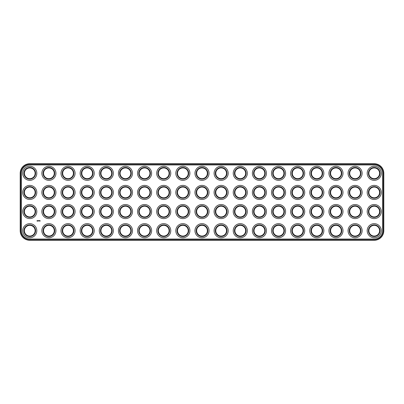 <?xml version="1.0" encoding="UTF-8"?>
<svg xmlns="http://www.w3.org/2000/svg" width="404" height="404" viewBox="0 0 404 404"><rect width="100%" height="100%" fill="white"/><g stroke="black" fill="none" stroke-linecap="round" stroke-linejoin="round"><path stroke-width="0.61" d="M29.77 240.274L374.23 240.274A9.57 9.57 0 0 0 383.8 230.704L383.8 173.296A9.57 9.57 0 0 0 374.23 163.726L29.77 163.726A9.57 9.57 0 0 0 20.2 173.296L20.2 230.704A9.57 9.57 0 0 0 29.77 240.274L29.77 239.814L374.23 239.814A9.11 9.11 0 0 0 383.34 230.704L383.34 173.296A9.11 9.11 0 0 0 374.23 164.186L29.77 164.186A9.11 9.11 0 0 0 20.66 173.296L20.66 230.704A9.11 9.11 0 0 0 29.77 239.814M29.77 164.953A8.343 8.343 0 0 0 21.427 173.296L21.427 230.704A8.343 8.343 0 0 0 29.77 239.047L374.23 239.047A8.343 8.343 0 0 0 382.573 230.704L382.573 173.296A8.343 8.343 0 0 0 374.23 164.953L29.77 164.953M371.554 177.937A5.358 5.358 0 0 1 371.554 168.655A5.358 5.358 0 0 1 379.588 173.296A5.358 5.358 0 0 1 371.554 177.937M352.414 177.937A5.358 5.358 0 0 1 352.414 168.655A5.358 5.358 0 0 1 360.454 173.296A5.358 5.358 0 0 1 352.414 177.937M333.28 177.937A5.358 5.358 0 0 1 333.28 168.655A5.358 5.358 0 0 1 341.314 173.296A5.358 5.358 0 0 1 333.28 177.937M314.14 177.937A5.358 5.358 0 0 1 314.14 168.655A5.358 5.358 0 0 1 322.18 173.296A5.358 5.358 0 0 1 314.14 177.937M295.006 177.937A5.358 5.358 0 0 1 295.006 168.655A5.358 5.358 0 0 1 303.04 173.296A5.358 5.358 0 0 1 295.006 177.937M275.866 177.937A5.358 5.358 0 0 1 275.866 168.655A5.358 5.358 0 0 1 283.906 173.296A5.358 5.358 0 0 1 275.866 177.937M256.732 177.937A5.358 5.358 0 0 1 256.732 168.655A5.358 5.358 0 0 1 264.766 173.296A5.358 5.358 0 0 1 256.732 177.937M237.592 177.937A5.358 5.358 0 0 1 237.592 168.655A5.358 5.358 0 0 1 245.632 173.296A5.358 5.358 0 0 1 237.592 177.937M352.414 216.211A5.358 5.358 0 0 1 352.414 206.929A5.358 5.358 0 0 1 360.454 211.57A5.358 5.358 0 0 1 352.414 216.211M333.28 216.211A5.358 5.358 0 0 1 333.28 206.929A5.358 5.358 0 0 1 341.314 211.57A5.358 5.358 0 0 1 333.28 216.211M314.14 216.211A5.358 5.358 0 0 1 314.14 206.929A5.358 5.358 0 0 1 322.18 211.57A5.358 5.358 0 0 1 314.14 216.211M275.866 216.211A5.358 5.358 0 0 1 275.866 206.929A5.358 5.358 0 0 1 283.906 211.57A5.358 5.358 0 0 1 275.866 216.211M256.732 216.211A5.358 5.358 0 0 1 256.732 206.929A5.358 5.358 0 0 1 264.766 211.57A5.358 5.358 0 0 1 256.732 216.211M256.732 235.345A5.358 5.358 0 0 1 256.732 226.063A5.358 5.358 0 0 1 264.766 230.704A5.358 5.358 0 0 1 256.732 235.345M371.554 235.345A5.358 5.358 0 0 1 371.554 226.063A5.358 5.358 0 0 1 379.588 230.704A5.358 5.358 0 0 1 371.554 235.345M352.414 235.345A5.358 5.358 0 0 1 352.414 226.063A5.358 5.358 0 0 1 360.454 230.704A5.358 5.358 0 0 1 352.414 235.345M333.28 235.345A5.358 5.358 0 0 1 333.28 226.063A5.358 5.358 0 0 1 341.314 230.704A5.358 5.358 0 0 1 333.28 235.345M314.14 235.345A5.358 5.358 0 0 1 314.14 226.063A5.358 5.358 0 0 1 322.18 230.704A5.358 5.358 0 0 1 314.14 235.345M295.006 235.345A5.358 5.358 0 0 1 295.006 226.063A5.358 5.358 0 0 1 303.04 230.704A5.358 5.358 0 0 1 295.006 235.345M275.866 235.345A5.358 5.358 0 0 1 275.866 226.063A5.358 5.358 0 0 1 283.906 230.704A5.358 5.358 0 0 1 275.866 235.345M237.592 235.345A5.358 5.358 0 0 1 237.592 226.063A5.358 5.358 0 0 1 245.632 230.704A5.358 5.358 0 0 1 237.592 235.345M256.732 197.071A5.358 5.358 0 0 1 256.732 187.789A5.358 5.358 0 0 1 264.766 192.43A5.358 5.358 0 0 1 256.732 197.071M371.554 216.211A5.358 5.358 0 0 1 371.554 206.929A5.358 5.358 0 0 1 379.588 211.57A5.358 5.358 0 0 1 371.554 216.211M295.006 197.071A5.358 5.358 0 0 1 295.006 187.789A5.358 5.358 0 0 1 303.04 192.43A5.358 5.358 0 0 1 295.006 197.071M314.14 197.071A5.358 5.358 0 0 1 314.14 187.789A5.358 5.358 0 0 1 322.18 192.43A5.358 5.358 0 0 1 314.14 197.071M333.28 197.071A5.358 5.358 0 0 1 333.28 187.789A5.358 5.358 0 0 1 341.314 192.43A5.358 5.358 0 0 1 333.28 197.071M352.414 197.071A5.358 5.358 0 0 1 352.414 187.789A5.358 5.358 0 0 1 360.454 192.43A5.358 5.358 0 0 1 352.414 197.071M371.554 197.071A5.358 5.358 0 0 1 371.554 187.789A5.358 5.358 0 0 1 379.588 192.43A5.358 5.358 0 0 1 371.554 197.071M275.866 197.071A5.358 5.358 0 0 1 275.866 187.789A5.358 5.358 0 0 1 283.906 192.43A5.358 5.358 0 0 1 275.866 197.071M237.592 197.071A5.358 5.358 0 0 1 237.592 187.789A5.358 5.358 0 0 1 245.632 192.43A5.358 5.358 0 0 1 237.592 197.071M237.592 216.211A5.358 5.358 0 0 1 237.592 206.929A5.358 5.358 0 0 1 245.632 211.57A5.358 5.358 0 0 1 237.592 216.211M295.006 216.211A5.358 5.358 0 0 1 295.006 206.929A5.358 5.358 0 0 1 303.04 211.57A5.358 5.358 0 0 1 295.006 216.211M218.458 177.937A5.358 5.358 0 0 1 218.458 168.655A5.358 5.358 0 0 1 226.498 173.296A5.358 5.358 0 0 1 218.458 177.937M103.636 177.937A5.358 5.358 0 0 1 103.636 168.655A5.358 5.358 0 0 1 111.676 173.296A5.358 5.358 0 0 1 103.636 177.937M84.502 177.937A5.358 5.358 0 0 1 84.502 168.655A5.358 5.358 0 0 1 92.536 173.296A5.358 5.358 0 0 1 84.502 177.937M122.776 177.937A5.358 5.358 0 0 1 122.776 168.655A5.358 5.358 0 0 1 130.81 173.296A5.358 5.358 0 0 1 122.776 177.937M103.636 216.211A5.358 5.358 0 0 1 103.636 206.929A5.358 5.358 0 0 1 111.676 211.57A5.358 5.358 0 0 1 103.636 216.211M84.502 216.211A5.358 5.358 0 0 1 84.502 206.929A5.358 5.358 0 0 1 92.536 211.57A5.358 5.358 0 0 1 84.502 216.211M27.088 177.937A5.358 5.358 0 0 1 27.088 168.655A5.358 5.358 0 0 1 35.128 173.296A5.358 5.358 0 0 1 27.088 177.937M218.458 235.345A5.358 5.358 0 0 1 218.458 226.063A5.358 5.358 0 0 1 226.498 230.704A5.358 5.358 0 0 1 218.458 235.345M103.636 235.345A5.358 5.358 0 0 1 103.636 226.063A5.358 5.358 0 0 1 111.676 230.704A5.358 5.358 0 0 1 103.636 235.345M84.502 235.345A5.358 5.358 0 0 1 84.502 226.063A5.358 5.358 0 0 1 92.536 230.704A5.358 5.358 0 0 1 84.502 235.345M218.458 216.211A5.358 5.358 0 0 1 218.458 206.929A5.358 5.358 0 0 1 226.498 211.57A5.358 5.358 0 0 1 218.458 216.211M218.458 197.071A5.358 5.358 0 0 1 218.458 187.789A5.358 5.358 0 0 1 226.498 192.43A5.358 5.358 0 0 1 218.458 197.071M84.502 197.071A5.358 5.358 0 0 1 84.502 187.789A5.358 5.358 0 0 1 92.536 192.43A5.358 5.358 0 0 1 84.502 197.071M103.636 197.071A5.358 5.358 0 0 1 103.636 187.789A5.358 5.358 0 0 1 111.676 192.43A5.358 5.358 0 0 1 103.636 197.071M65.362 177.937A5.358 5.358 0 0 1 65.362 168.655A5.358 5.358 0 0 1 73.402 173.296A5.358 5.358 0 0 1 65.362 177.937M46.228 177.937A5.358 5.358 0 0 1 46.228 168.655A5.358 5.358 0 0 1 54.262 173.296A5.358 5.358 0 0 1 46.228 177.937M46.228 235.345A5.358 5.358 0 0 1 46.228 226.063A5.358 5.358 0 0 1 54.262 230.704A5.358 5.358 0 0 1 46.228 235.345M27.088 235.345A5.358 5.358 0 0 1 27.088 226.063A5.358 5.358 0 0 1 35.128 230.704A5.358 5.358 0 0 1 27.088 235.345M65.362 216.211A5.358 5.358 0 0 1 65.362 206.929A5.358 5.358 0 0 1 73.402 211.57A5.358 5.358 0 0 1 65.362 216.211M46.228 216.211A5.358 5.358 0 0 1 46.228 206.929A5.358 5.358 0 0 1 54.262 211.57A5.358 5.358 0 0 1 46.228 216.211M65.362 235.345A5.358 5.358 0 0 1 65.362 226.063A5.358 5.358 0 0 1 73.402 230.704A5.358 5.358 0 0 1 65.362 235.345M122.776 235.345A5.358 5.358 0 0 1 122.776 226.063A5.358 5.358 0 0 1 130.81 230.704A5.358 5.358 0 0 1 122.776 235.345M27.088 197.071A5.358 5.358 0 0 1 27.088 187.789A5.358 5.358 0 0 1 35.128 192.43A5.358 5.358 0 0 1 27.088 197.071M27.088 216.211A5.358 5.358 0 0 1 27.088 206.929A5.358 5.358 0 0 1 35.128 211.57A5.358 5.358 0 0 1 27.088 216.211M122.776 197.071A5.358 5.358 0 0 1 122.776 187.789A5.358 5.358 0 0 1 130.81 192.43A5.358 5.358 0 0 1 122.776 197.071M141.91 177.937A5.358 5.358 0 0 1 141.91 168.655A5.358 5.358 0 0 1 149.95 173.296A5.358 5.358 0 0 1 141.91 177.937M161.05 177.937A5.358 5.358 0 0 1 161.05 168.655A5.358 5.358 0 0 1 169.084 173.296A5.358 5.358 0 0 1 161.05 177.937M180.184 177.937A5.358 5.358 0 0 1 180.184 168.655A5.358 5.358 0 0 1 188.224 173.296A5.358 5.358 0 0 1 180.184 177.937M65.362 197.071A5.358 5.358 0 0 1 65.362 187.789A5.358 5.358 0 0 1 73.402 192.43A5.358 5.358 0 0 1 65.362 197.071M46.228 197.071A5.358 5.358 0 0 1 46.228 187.789A5.358 5.358 0 0 1 54.262 192.43A5.358 5.358 0 0 1 46.228 197.071M122.776 216.211A5.358 5.358 0 0 1 122.776 206.929A5.358 5.358 0 0 1 130.81 211.57A5.358 5.358 0 0 1 122.776 216.211M199.318 177.937A5.358 5.358 0 0 1 199.318 168.655A5.358 5.358 0 0 1 207.358 173.296A5.358 5.358 0 0 1 199.318 177.937M161.05 216.211A5.358 5.358 0 0 1 161.05 206.929A5.358 5.358 0 0 1 169.084 211.57A5.358 5.358 0 0 1 161.05 216.211M141.91 216.211A5.358 5.358 0 0 1 141.91 206.929A5.358 5.358 0 0 1 149.95 211.57A5.358 5.358 0 0 1 141.91 216.211M180.184 235.345A5.358 5.358 0 0 1 180.184 226.063A5.358 5.358 0 0 1 188.224 230.704A5.358 5.358 0 0 1 180.184 235.345M141.91 235.345A5.358 5.358 0 0 1 141.91 226.063A5.358 5.358 0 0 1 149.95 230.704A5.358 5.358 0 0 1 141.91 235.345M161.05 235.345A5.358 5.358 0 0 1 161.05 226.063A5.358 5.358 0 0 1 169.084 230.704A5.358 5.358 0 0 1 161.05 235.345M199.318 235.345A5.358 5.358 0 0 1 199.318 226.063A5.358 5.358 0 0 1 207.358 230.704A5.358 5.358 0 0 1 199.318 235.345M180.184 216.211A5.358 5.358 0 0 1 180.184 206.929A5.358 5.358 0 0 1 188.224 211.57A5.358 5.358 0 0 1 180.184 216.211M199.318 216.211A5.358 5.358 0 0 1 199.318 206.929A5.358 5.358 0 0 1 207.358 211.57A5.358 5.358 0 0 1 199.318 216.211M199.318 197.071A5.358 5.358 0 0 1 199.318 187.789A5.358 5.358 0 0 1 207.358 192.43A5.358 5.358 0 0 1 199.318 197.071M141.91 197.071A5.358 5.358 0 0 1 141.91 187.789A5.358 5.358 0 0 1 149.95 192.43A5.358 5.358 0 0 1 141.91 197.071M161.05 197.071A5.358 5.358 0 0 1 161.05 187.789A5.358 5.358 0 0 1 169.084 192.43A5.358 5.358 0 0 1 161.05 197.071M180.184 197.071A5.358 5.358 0 0 1 180.184 187.789A5.358 5.358 0 0 1 188.224 192.43A5.358 5.358 0 0 1 180.184 197.071M37.128 220.619L37.698 220.7L37.481 221.19L36.991 220.968L37.128 220.619M38.168 220.897L37.905 220.68L38.168 220.897M38.395 221.018L38.254 220.645L38.552 220.624L38.395 221.018M38.643 221.018L38.895 220.624L38.643 221.018M39.193 220.882L39.006 220.645L39.36 221.044L39.36 220.624L39.193 220.882M39.481 220.645L39.759 220.645L39.501 221.044L39.481 220.645M39.829 221.018L39.855 220.624L39.829 221.018M39.981 220.645L40.233 221.044L39.981 220.645M371.321 178.331A5.818 5.818 0 0 1 371.321 168.256A5.818 5.818 0 0 1 380.048 173.296A5.818 5.818 0 0 1 371.321 178.331M352.187 178.331A5.818 5.818 0 0 1 352.187 168.256A5.818 5.818 0 0 1 360.913 173.296A5.818 5.818 0 0 1 352.187 178.331M333.048 178.331A5.818 5.818 0 0 1 333.048 168.256A5.818 5.818 0 0 1 341.774 173.296A5.818 5.818 0 0 1 333.048 178.331M313.913 178.331A5.818 5.818 0 0 1 313.913 168.256A5.818 5.818 0 0 1 322.639 173.296A5.818 5.818 0 0 1 313.913 178.331M294.774 178.331A5.818 5.818 0 0 1 294.774 168.256A5.818 5.818 0 0 1 303.5 173.296A5.818 5.818 0 0 1 294.774 178.331M275.639 178.331A5.818 5.818 0 0 1 275.639 168.256A5.818 5.818 0 0 1 284.365 173.296A5.818 5.818 0 0 1 275.639 178.331M256.5 178.331A5.818 5.818 0 0 1 256.5 168.256A5.818 5.818 0 0 1 265.226 173.296A5.818 5.818 0 0 1 256.5 178.331M237.365 178.331A5.818 5.818 0 0 1 237.365 168.256A5.818 5.818 0 0 1 246.092 173.296A5.818 5.818 0 0 1 237.365 178.331M352.187 216.605A5.818 5.818 0 0 1 352.187 206.53A5.818 5.818 0 0 1 360.913 211.57A5.818 5.818 0 0 1 352.187 216.605M333.048 216.605A5.818 5.818 0 0 1 333.048 206.53A5.818 5.818 0 0 1 341.774 211.57A5.818 5.818 0 0 1 333.048 216.605M313.913 216.605A5.818 5.818 0 0 1 313.913 206.53A5.818 5.818 0 0 1 322.639 211.57A5.818 5.818 0 0 1 313.913 216.605M275.639 216.605A5.818 5.818 0 0 1 275.639 206.53A5.818 5.818 0 0 1 284.365 211.57A5.818 5.818 0 0 1 275.639 216.605M256.5 216.605A5.818 5.818 0 0 1 256.5 206.53A5.818 5.818 0 0 1 265.226 211.57A5.818 5.818 0 0 1 256.5 216.605M256.5 235.744A5.818 5.818 0 0 1 256.5 225.669A5.818 5.818 0 0 1 265.226 230.704A5.818 5.818 0 0 1 256.5 235.744M371.321 235.744A5.818 5.818 0 0 1 371.321 225.669A5.818 5.818 0 0 1 380.048 230.704A5.818 5.818 0 0 1 371.321 235.744M352.187 235.744A5.818 5.818 0 0 1 352.187 225.669A5.818 5.818 0 0 1 360.913 230.704A5.818 5.818 0 0 1 352.187 235.744M333.048 235.744A5.818 5.818 0 0 1 333.048 225.669A5.818 5.818 0 0 1 341.774 230.704A5.818 5.818 0 0 1 333.048 235.744M313.913 235.744A5.818 5.818 0 0 1 313.913 225.669A5.818 5.818 0 0 1 322.639 230.704A5.818 5.818 0 0 1 313.913 235.744M294.774 235.744A5.818 5.818 0 0 1 294.774 225.669A5.818 5.818 0 0 1 303.5 230.704A5.818 5.818 0 0 1 294.774 235.744M275.639 235.744A5.818 5.818 0 0 1 275.639 225.669A5.818 5.818 0 0 1 284.365 230.704A5.818 5.818 0 0 1 275.639 235.744M237.365 235.744A5.818 5.818 0 0 1 237.365 225.669A5.818 5.818 0 0 1 246.092 230.704A5.818 5.818 0 0 1 237.365 235.744M256.5 197.47A5.818 5.818 0 0 1 256.5 187.395A5.818 5.818 0 0 1 265.226 192.43A5.818 5.818 0 0 1 256.5 197.47M371.321 216.605A5.818 5.818 0 0 1 371.321 206.53A5.818 5.818 0 0 1 380.048 211.57A5.818 5.818 0 0 1 371.321 216.605M294.774 197.47A5.818 5.818 0 0 1 294.774 187.395A5.818 5.818 0 0 1 303.5 192.43A5.818 5.818 0 0 1 294.774 197.47M313.913 197.47A5.818 5.818 0 0 1 313.913 187.395A5.818 5.818 0 0 1 322.639 192.43A5.818 5.818 0 0 1 313.913 197.47M333.048 197.47A5.818 5.818 0 0 1 333.048 187.395A5.818 5.818 0 0 1 341.774 192.43A5.818 5.818 0 0 1 333.048 197.47M352.187 197.47A5.818 5.818 0 0 1 352.187 187.395A5.818 5.818 0 0 1 360.913 192.43A5.818 5.818 0 0 1 352.187 197.47M371.321 197.47A5.818 5.818 0 0 1 371.321 187.395A5.818 5.818 0 0 1 380.048 192.43A5.818 5.818 0 0 1 371.321 197.47M275.639 197.47A5.818 5.818 0 0 1 275.639 187.395A5.818 5.818 0 0 1 284.365 192.43A5.818 5.818 0 0 1 275.639 197.47M237.365 197.47A5.818 5.818 0 0 1 237.365 187.395A5.818 5.818 0 0 1 246.092 192.43A5.818 5.818 0 0 1 237.365 197.47M237.365 216.605A5.818 5.818 0 0 1 237.365 206.53A5.818 5.818 0 0 1 246.092 211.57A5.818 5.818 0 0 1 237.365 216.605M294.774 216.605A5.818 5.818 0 0 1 294.774 206.53A5.818 5.818 0 0 1 303.5 211.57A5.818 5.818 0 0 1 294.774 216.605M218.226 178.331A5.818 5.818 0 0 1 218.226 168.256A5.818 5.818 0 0 1 226.952 173.296A5.818 5.818 0 0 1 218.226 178.331M103.409 178.331A5.818 5.818 0 0 1 103.409 168.256A5.818 5.818 0 0 1 112.135 173.296A5.818 5.818 0 0 1 103.409 178.331M84.269 178.331A5.818 5.818 0 0 1 84.269 168.256A5.818 5.818 0 0 1 92.996 173.296A5.818 5.818 0 0 1 84.269 178.331M122.543 178.331A5.818 5.818 0 0 1 122.543 168.256A5.818 5.818 0 0 1 131.27 173.296A5.818 5.818 0 0 1 122.543 178.331M103.409 216.605A5.818 5.818 0 0 1 103.409 206.53A5.818 5.818 0 0 1 112.135 211.57A5.818 5.818 0 0 1 103.409 216.605M84.269 216.605A5.818 5.818 0 0 1 84.269 206.53A5.818 5.818 0 0 1 92.996 211.57A5.818 5.818 0 0 1 84.269 216.605M26.861 178.331A5.818 5.818 0 0 1 26.861 168.256A5.818 5.818 0 0 1 35.587 173.296A5.818 5.818 0 0 1 26.861 178.331M218.226 235.744A5.818 5.818 0 0 1 218.226 225.669A5.818 5.818 0 0 1 226.952 230.704A5.818 5.818 0 0 1 218.226 235.744M103.409 235.744A5.818 5.818 0 0 1 103.409 225.669A5.818 5.818 0 0 1 112.135 230.704A5.818 5.818 0 0 1 103.409 235.744M84.269 235.744A5.818 5.818 0 0 1 84.269 225.669A5.818 5.818 0 0 1 92.996 230.704A5.818 5.818 0 0 1 84.269 235.744M218.226 216.605A5.818 5.818 0 0 1 218.226 206.53A5.818 5.818 0 0 1 226.952 211.57A5.818 5.818 0 0 1 218.226 216.605M218.226 197.47A5.818 5.818 0 0 1 218.226 187.395A5.818 5.818 0 0 1 226.952 192.43A5.818 5.818 0 0 1 218.226 197.47M84.269 197.47A5.818 5.818 0 0 1 84.269 187.395A5.818 5.818 0 0 1 92.996 192.43A5.818 5.818 0 0 1 84.269 197.47M103.409 197.47A5.818 5.818 0 0 1 103.409 187.395A5.818 5.818 0 0 1 112.135 192.43A5.818 5.818 0 0 1 103.409 197.47M65.135 178.331A5.818 5.818 0 0 1 65.135 168.256A5.818 5.818 0 0 1 73.861 173.296A5.818 5.818 0 0 1 65.135 178.331M45.995 178.331A5.818 5.818 0 0 1 45.995 168.256A5.818 5.818 0 0 1 54.722 173.296A5.818 5.818 0 0 1 45.995 178.331M45.995 235.744A5.818 5.818 0 0 1 45.995 225.669A5.818 5.818 0 0 1 54.722 230.704A5.818 5.818 0 0 1 45.995 235.744M26.861 235.744A5.818 5.818 0 0 1 26.861 225.669A5.818 5.818 0 0 1 35.587 230.704A5.818 5.818 0 0 1 26.861 235.744M65.135 216.605A5.818 5.818 0 0 1 65.135 206.53A5.818 5.818 0 0 1 73.861 211.57A5.818 5.818 0 0 1 65.135 216.605M45.995 216.605A5.818 5.818 0 0 1 45.995 206.53A5.818 5.818 0 0 1 54.722 211.57A5.818 5.818 0 0 1 45.995 216.605M65.135 235.744A5.818 5.818 0 0 1 65.135 225.669A5.818 5.818 0 0 1 73.861 230.704A5.818 5.818 0 0 1 65.135 235.744M122.543 235.744A5.818 5.818 0 0 1 122.543 225.669A5.818 5.818 0 0 1 131.27 230.704A5.818 5.818 0 0 1 122.543 235.744M26.861 197.47A5.818 5.818 0 0 1 26.861 187.395A5.818 5.818 0 0 1 35.587 192.43A5.818 5.818 0 0 1 26.861 197.47M26.861 216.605A5.818 5.818 0 0 1 26.861 206.53A5.818 5.818 0 0 1 35.587 211.57A5.818 5.818 0 0 1 26.861 216.605M122.543 197.47A5.818 5.818 0 0 1 122.543 187.395A5.818 5.818 0 0 1 131.27 192.43A5.818 5.818 0 0 1 122.543 197.47M141.683 178.331A5.818 5.818 0 0 1 141.683 168.256A5.818 5.818 0 0 1 150.409 173.296A5.818 5.818 0 0 1 141.683 178.331M160.817 178.331A5.818 5.818 0 0 1 160.817 168.256A5.818 5.818 0 0 1 169.544 173.296A5.818 5.818 0 0 1 160.817 178.331M179.957 178.331A5.818 5.818 0 0 1 179.957 168.256A5.818 5.818 0 0 1 188.683 173.296A5.818 5.818 0 0 1 179.957 178.331M65.135 197.47A5.818 5.818 0 0 1 65.135 187.395A5.818 5.818 0 0 1 73.861 192.43A5.818 5.818 0 0 1 65.135 197.47M45.995 197.47A5.818 5.818 0 0 1 45.995 187.395A5.818 5.818 0 0 1 54.722 192.43A5.818 5.818 0 0 1 45.995 197.47M122.543 216.605A5.818 5.818 0 0 1 122.543 206.53A5.818 5.818 0 0 1 131.27 211.57A5.818 5.818 0 0 1 122.543 216.605M199.091 178.331A5.818 5.818 0 0 1 199.091 168.256A5.818 5.818 0 0 1 207.818 173.296A5.818 5.818 0 0 1 199.091 178.331M160.817 216.605A5.818 5.818 0 0 1 160.817 206.53A5.818 5.818 0 0 1 169.544 211.57A5.818 5.818 0 0 1 160.817 216.605M141.683 216.605A5.818 5.818 0 0 1 141.683 206.53A5.818 5.818 0 0 1 150.409 211.57A5.818 5.818 0 0 1 141.683 216.605M179.957 235.744A5.818 5.818 0 0 1 179.957 225.669A5.818 5.818 0 0 1 188.683 230.704A5.818 5.818 0 0 1 179.957 235.744M141.683 235.744A5.818 5.818 0 0 1 141.683 225.669A5.818 5.818 0 0 1 150.409 230.704A5.818 5.818 0 0 1 141.683 235.744M160.817 235.744A5.818 5.818 0 0 1 160.817 225.669A5.818 5.818 0 0 1 169.544 230.704A5.818 5.818 0 0 1 160.817 235.744M199.091 235.744A5.818 5.818 0 0 1 199.091 225.669A5.818 5.818 0 0 1 207.818 230.704A5.818 5.818 0 0 1 199.091 235.744M179.957 216.605A5.818 5.818 0 0 1 179.957 206.53A5.818 5.818 0 0 1 188.683 211.57A5.818 5.818 0 0 1 179.957 216.605M199.091 216.605A5.818 5.818 0 0 1 199.091 206.53A5.818 5.818 0 0 1 207.818 211.57A5.818 5.818 0 0 1 199.091 216.605M199.091 197.47A5.818 5.818 0 0 1 199.091 187.395A5.818 5.818 0 0 1 207.818 192.43A5.818 5.818 0 0 1 199.091 197.47M141.683 197.47A5.818 5.818 0 0 1 141.683 187.395A5.818 5.818 0 0 1 150.409 192.43A5.818 5.818 0 0 1 141.683 197.47M160.817 197.47A5.818 5.818 0 0 1 160.817 187.395A5.818 5.818 0 0 1 169.544 192.43A5.818 5.818 0 0 1 160.817 197.47M179.957 197.47A5.818 5.818 0 0 1 179.957 187.395A5.818 5.818 0 0 1 188.683 192.43A5.818 5.818 0 0 1 179.957 197.47M26.245 236.805A7.045 7.045 0 0 1 26.245 224.609A7.045 7.045 0 0 1 36.809 230.704A7.045 7.045 0 0 1 26.245 236.805M45.384 236.805A7.045 7.045 0 0 1 45.384 224.609A7.045 7.045 0 0 1 55.949 230.704A7.045 7.045 0 0 1 45.384 236.805M64.519 236.805A7.045 7.045 0 0 1 64.519 224.609A7.045 7.045 0 0 1 75.083 230.704A7.045 7.045 0 0 1 64.519 236.805M83.658 236.805A7.045 7.045 0 0 1 83.658 224.609A7.045 7.045 0 0 1 94.223 230.704A7.045 7.045 0 0 1 83.658 236.805M102.793 236.805A7.045 7.045 0 0 1 102.793 224.609A7.045 7.045 0 0 1 113.357 230.704A7.045 7.045 0 0 1 102.793 236.805M121.932 236.805A7.045 7.045 0 0 1 121.932 224.609A7.045 7.045 0 0 1 132.497 230.704A7.045 7.045 0 0 1 121.932 236.805M141.067 236.805A7.045 7.045 0 0 1 141.067 224.609A7.045 7.045 0 0 1 151.631 230.704A7.045 7.045 0 0 1 141.067 236.805M160.206 236.805A7.045 7.045 0 0 1 160.206 224.609A7.045 7.045 0 0 1 170.771 230.704A7.045 7.045 0 0 1 160.206 236.805M179.341 236.805A7.045 7.045 0 0 1 179.341 224.609A7.045 7.045 0 0 1 189.905 230.704A7.045 7.045 0 0 1 179.341 236.805M198.48 236.805A7.045 7.045 0 0 1 198.48 224.609A7.045 7.045 0 0 1 209.045 230.704A7.045 7.045 0 0 1 198.48 236.805M26.245 217.665A7.045 7.045 0 0 1 26.245 205.469A7.045 7.045 0 0 1 36.809 211.57A7.045 7.045 0 0 1 26.245 217.665M45.384 217.665A7.045 7.045 0 0 1 45.384 205.469A7.045 7.045 0 0 1 55.949 211.57A7.045 7.045 0 0 1 45.384 217.665M64.519 217.665A7.045 7.045 0 0 1 64.519 205.469A7.045 7.045 0 0 1 75.083 211.57A7.045 7.045 0 0 1 64.519 217.665M83.658 217.665A7.045 7.045 0 0 1 83.658 205.469A7.045 7.045 0 0 1 94.223 211.57A7.045 7.045 0 0 1 83.658 217.665M102.793 217.665A7.045 7.045 0 0 1 102.793 205.469A7.045 7.045 0 0 1 113.357 211.57A7.045 7.045 0 0 1 102.793 217.665M121.932 217.665A7.045 7.045 0 0 1 121.932 205.469A7.045 7.045 0 0 1 132.497 211.57A7.045 7.045 0 0 1 121.932 217.665M141.067 217.665A7.045 7.045 0 0 1 141.067 205.469A7.045 7.045 0 0 1 151.631 211.57A7.045 7.045 0 0 1 141.067 217.665M160.206 217.665A7.045 7.045 0 0 1 160.206 205.469A7.045 7.045 0 0 1 170.771 211.57A7.045 7.045 0 0 1 160.206 217.665M179.341 217.665A7.045 7.045 0 0 1 179.341 205.469A7.045 7.045 0 0 1 189.905 211.57A7.045 7.045 0 0 1 179.341 217.665M198.48 217.665A7.045 7.045 0 0 1 198.48 205.469A7.045 7.045 0 0 1 209.045 211.57A7.045 7.045 0 0 1 198.48 217.665M217.615 236.805A7.045 7.045 0 0 1 217.615 224.609A7.045 7.045 0 0 1 228.179 230.704A7.045 7.045 0 0 1 217.615 236.805M236.754 236.805A7.045 7.045 0 0 1 236.754 224.609A7.045 7.045 0 0 1 247.314 230.704A7.045 7.045 0 0 1 236.754 236.805M255.889 236.805A7.045 7.045 0 0 1 255.889 224.609A7.045 7.045 0 0 1 266.453 230.704A7.045 7.045 0 0 1 255.889 236.805M275.028 236.805A7.045 7.045 0 0 1 275.028 224.609A7.045 7.045 0 0 1 285.588 230.704A7.045 7.045 0 0 1 275.028 236.805M294.163 236.805A7.045 7.045 0 0 1 294.163 224.609A7.045 7.045 0 0 1 304.727 230.704A7.045 7.045 0 0 1 294.163 236.805M313.302 236.805A7.045 7.045 0 0 1 313.302 224.609A7.045 7.045 0 0 1 323.862 230.704A7.045 7.045 0 0 1 313.302 236.805M332.436 236.805A7.045 7.045 0 0 1 332.436 224.609A7.045 7.045 0 0 1 343.001 230.704A7.045 7.045 0 0 1 332.436 236.805M351.576 236.805A7.045 7.045 0 0 1 351.576 224.609A7.045 7.045 0 0 1 362.136 230.704A7.045 7.045 0 0 1 351.576 236.805M370.71 236.805A7.045 7.045 0 0 1 370.71 224.609A7.045 7.045 0 0 1 381.275 230.704A7.045 7.045 0 0 1 370.71 236.805M217.615 217.665A7.045 7.045 0 0 1 217.615 205.469A7.045 7.045 0 0 1 228.179 211.57A7.045 7.045 0 0 1 217.615 217.665M236.754 217.665A7.045 7.045 0 0 1 236.754 205.469A7.045 7.045 0 0 1 247.314 211.57A7.045 7.045 0 0 1 236.754 217.665M255.889 217.665A7.045 7.045 0 0 1 255.889 205.469A7.045 7.045 0 0 1 266.453 211.57A7.045 7.045 0 0 1 255.889 217.665M275.028 217.665A7.045 7.045 0 0 1 275.028 205.469A7.045 7.045 0 0 1 285.588 211.57A7.045 7.045 0 0 1 275.028 217.665M294.163 217.665A7.045 7.045 0 0 1 294.163 205.469A7.045 7.045 0 0 1 304.727 211.57A7.045 7.045 0 0 1 294.163 217.665M313.302 217.665A7.045 7.045 0 0 1 313.302 205.469A7.045 7.045 0 0 1 323.862 211.57A7.045 7.045 0 0 1 313.302 217.665M332.436 217.665A7.045 7.045 0 0 1 332.436 205.469A7.045 7.045 0 0 1 343.001 211.57A7.045 7.045 0 0 1 332.436 217.665M351.576 217.665A7.045 7.045 0 0 1 351.576 205.469A7.045 7.045 0 0 1 362.136 211.57A7.045 7.045 0 0 1 351.576 217.665M370.71 217.665A7.045 7.045 0 0 1 370.71 205.469A7.045 7.045 0 0 1 381.275 211.57A7.045 7.045 0 0 1 370.71 217.665M26.245 198.531A7.045 7.045 0 0 1 26.245 186.335A7.045 7.045 0 0 1 36.809 192.43A7.045 7.045 0 0 1 26.245 198.531M45.384 198.531A7.045 7.045 0 0 1 45.384 186.335A7.045 7.045 0 0 1 55.949 192.43A7.045 7.045 0 0 1 45.384 198.531M64.519 198.531A7.045 7.045 0 0 1 64.519 186.335A7.045 7.045 0 0 1 75.083 192.43A7.045 7.045 0 0 1 64.519 198.531M83.658 198.531A7.045 7.045 0 0 1 83.658 186.335A7.045 7.045 0 0 1 94.223 192.43A7.045 7.045 0 0 1 83.658 198.531M102.793 198.531A7.045 7.045 0 0 1 102.793 186.335A7.045 7.045 0 0 1 113.357 192.43A7.045 7.045 0 0 1 102.793 198.531M121.932 198.531A7.045 7.045 0 0 1 121.932 186.335A7.045 7.045 0 0 1 132.497 192.43A7.045 7.045 0 0 1 121.932 198.531M141.067 198.531A7.045 7.045 0 0 1 141.067 186.335A7.045 7.045 0 0 1 151.631 192.43A7.045 7.045 0 0 1 141.067 198.531M160.206 198.531A7.045 7.045 0 0 1 160.206 186.335A7.045 7.045 0 0 1 170.771 192.43A7.045 7.045 0 0 1 160.206 198.531M179.341 198.531A7.045 7.045 0 0 1 179.341 186.335A7.045 7.045 0 0 1 189.905 192.43A7.045 7.045 0 0 1 179.341 198.531M198.48 198.531A7.045 7.045 0 0 1 198.48 186.335A7.045 7.045 0 0 1 209.045 192.43A7.045 7.045 0 0 1 198.48 198.531M26.245 179.391A7.045 7.045 0 0 1 26.245 167.195A7.045 7.045 0 0 1 36.809 173.296A7.045 7.045 0 0 1 26.245 179.391M45.384 179.391A7.045 7.045 0 0 1 45.384 167.195A7.045 7.045 0 0 1 55.949 173.296A7.045 7.045 0 0 1 45.384 179.391M64.519 179.391A7.045 7.045 0 0 1 64.519 167.195A7.045 7.045 0 0 1 75.083 173.296A7.045 7.045 0 0 1 64.519 179.391M83.658 179.391A7.045 7.045 0 0 1 83.658 167.195A7.045 7.045 0 0 1 94.223 173.296A7.045 7.045 0 0 1 83.658 179.391M102.793 179.391A7.045 7.045 0 0 1 102.793 167.195A7.045 7.045 0 0 1 113.357 173.296A7.045 7.045 0 0 1 102.793 179.391M121.932 179.391A7.045 7.045 0 0 1 121.932 167.195A7.045 7.045 0 0 1 132.497 173.296A7.045 7.045 0 0 1 121.932 179.391M141.067 179.391A7.045 7.045 0 0 1 141.067 167.195A7.045 7.045 0 0 1 151.631 173.296A7.045 7.045 0 0 1 141.067 179.391M160.206 179.391A7.045 7.045 0 0 1 160.206 167.195A7.045 7.045 0 0 1 170.771 173.296A7.045 7.045 0 0 1 160.206 179.391M179.341 179.391A7.045 7.045 0 0 1 179.341 167.195A7.045 7.045 0 0 1 189.905 173.296A7.045 7.045 0 0 1 179.341 179.391M198.48 179.391A7.045 7.045 0 0 1 198.48 167.195A7.045 7.045 0 0 1 209.045 173.296A7.045 7.045 0 0 1 198.48 179.391M217.615 198.531A7.045 7.045 0 0 1 217.615 186.335A7.045 7.045 0 0 1 228.179 192.43A7.045 7.045 0 0 1 217.615 198.531M236.754 198.531A7.045 7.045 0 0 1 236.754 186.335A7.045 7.045 0 0 1 247.314 192.43A7.045 7.045 0 0 1 236.754 198.531M255.889 198.531A7.045 7.045 0 0 1 255.889 186.335A7.045 7.045 0 0 1 266.453 192.43A7.045 7.045 0 0 1 255.889 198.531M275.028 198.531A7.045 7.045 0 0 1 275.028 186.335A7.045 7.045 0 0 1 285.588 192.43A7.045 7.045 0 0 1 275.028 198.531M294.163 198.531A7.045 7.045 0 0 1 294.163 186.335A7.045 7.045 0 0 1 304.727 192.43A7.045 7.045 0 0 1 294.163 198.531M313.302 198.531A7.045 7.045 0 0 1 313.302 186.335A7.045 7.045 0 0 1 323.862 192.43A7.045 7.045 0 0 1 313.302 198.531M332.436 198.531A7.045 7.045 0 0 1 332.436 186.335A7.045 7.045 0 0 1 343.001 192.43A7.045 7.045 0 0 1 332.436 198.531M351.576 198.531A7.045 7.045 0 0 1 351.576 186.335A7.045 7.045 0 0 1 362.136 192.43A7.045 7.045 0 0 1 351.576 198.531M370.71 198.531A7.045 7.045 0 0 1 370.71 186.335A7.045 7.045 0 0 1 381.275 192.43A7.045 7.045 0 0 1 370.71 198.531M217.615 179.391A7.045 7.045 0 0 1 217.615 167.195A7.045 7.045 0 0 1 228.179 173.296A7.045 7.045 0 0 1 217.615 179.391M236.754 179.391A7.045 7.045 0 0 1 236.754 167.195A7.045 7.045 0 0 1 247.314 173.296A7.045 7.045 0 0 1 236.754 179.391M255.889 179.391A7.045 7.045 0 0 1 255.889 167.195A7.045 7.045 0 0 1 266.453 173.296A7.045 7.045 0 0 1 255.889 179.391M275.028 179.391A7.045 7.045 0 0 1 275.028 167.195A7.045 7.045 0 0 1 285.588 173.296A7.045 7.045 0 0 1 275.028 179.391M294.163 179.391A7.045 7.045 0 0 1 294.163 167.195A7.045 7.045 0 0 1 304.727 173.296A7.045 7.045 0 0 1 294.163 179.391M313.302 179.391A7.045 7.045 0 0 1 313.302 167.195A7.045 7.045 0 0 1 323.862 173.296A7.045 7.045 0 0 1 313.302 179.391M332.436 179.391A7.045 7.045 0 0 1 332.436 167.195A7.045 7.045 0 0 1 343.001 173.296A7.045 7.045 0 0 1 332.436 179.391M351.576 179.391A7.045 7.045 0 0 1 351.576 167.195A7.045 7.045 0 0 1 362.136 173.296A7.045 7.045 0 0 1 351.576 179.391M370.71 179.391A7.045 7.045 0 0 1 370.71 167.195A7.045 7.045 0 0 1 381.275 173.296A7.045 7.045 0 0 1 370.71 179.391M37.415 220.66L37.269 221.008L37.415 220.66M374.23 240.274L374.23 239.814M20.2 230.704L20.66 230.704M383.8 230.704L383.34 230.704M20.2 173.296L20.66 173.296M29.77 163.726L29.77 164.186M374.23 163.726L374.23 164.186M383.8 173.296L383.34 173.296"/></g></svg>
